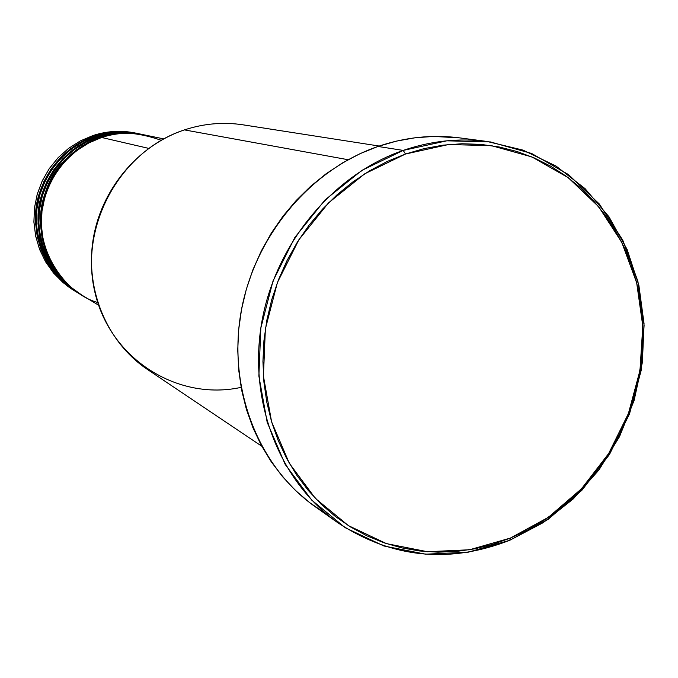 <?xml version="1.0" encoding="UTF-8"?>
<svg xmlns="http://www.w3.org/2000/svg" width="678" height="678" viewBox="0 0 678 678"><rect width="100%" height="100%" fill="white"/><g stroke="black" fill="none" stroke-linecap="round" stroke-linejoin="round"><path stroke-width="1.02" d="M163.695 138.888L144.55 134.93C130.176 132.032 115.87 132.88 101.658 137.481C82.148 143.6 52.003 163.661 42.875 205.341C33.493 247.919 64.469 293.574 97.725 302.49M143.499 134.71L141.414 134.286C127.117 131.396 112.895 132.235 98.759 136.812L100.683 137.261L87.776 142.744L75.851 150.313L65.241 159.771L56.232 170.856L49.096 183.272L44.011 196.679L41.129 210.705L40.527 224.96L42.206 239.063L46.121 252.623L52.155 265.267L60.13 276.675L69.817 286.523L81.411 294.854C50.689 278.429 32.01 231.571 44.35 195.527C56.198 159.796 82.614 143.117 100.683 137.261L100.853 137.753L100.683 137.261C114.879 132.668 129.151 131.82 143.499 134.71L144.024 134.829C126.608 131.99 112.158 132.795 100.683 137.261L98.759 136.812C80.674 142.66 54.155 159.457 42.494 195.391C30.332 231.664 49.664 278.37 80.504 294.286M40.494 223.969C41.375 195.51 49.833 173.89 65.868 159.118M78.673 293.201C48.121 276.87 29.552 230.3 41.816 194.484C53.587 158.983 79.835 142.414 97.81 136.592L97.971 137.083L97.81 136.592C111.912 132.032 126.1 131.185 140.371 134.066L140.888 134.176C123.574 131.354 109.209 132.159 97.81 136.592L95.912 136.151C77.928 141.965 51.57 158.644 39.977 194.349C27.9 230.384 47.113 276.81 77.775 292.642M62.435 159.101C74.19 148.007 85.394 140.982 96.039 138.015M137.287 133.43L135.244 133.007C121.108 130.151 107.056 130.981 93.089 135.498L94.962 135.931L82.207 141.346L70.419 148.821L59.935 158.152L51.045 169.102L43.994 181.357L38.977 194.594L36.129 208.443L35.536 222.528L37.205 236.453L41.078 249.843L47.045 262.344L54.926 273.607L64.503 283.345L75.961 291.574C45.587 275.327 27.12 229.037 39.307 193.459C51.003 158.177 77.097 141.71 94.962 135.931L95.123 136.414L94.962 135.931C108.989 131.396 123.099 130.566 137.287 133.43L137.795 133.541C120.574 130.735 106.302 131.532 94.962 135.931L93.089 135.498C107.421 130.871 121.811 130.117 136.261 133.227M403.207 150.406L405.512 154.025L448.455 144.55L491.33 145.617L531.925 156.94L568.266 177.712L598.657 206.705L621.768 242.334L636.676 282.802L642.803 326.169L639.981 370.4L628.421 413.512L608.658 453.548L581.571 488.702L548.341 517.339L510.415 538.061L509.763 540.29L548.248 519.255L581.97 490.194L609.454 454.514L629.506 413.894L641.244 370.154L644.1 325.262L637.888 281.26L622.777 240.181L599.318 204.002L568.469 174.56L531.586 153.448L490.364 141.922L446.827 140.812L403.207 150.406C431.149 140.855 459.091 137.871 487.033 141.456L523.026 150.118L556.087 166.093L585.063 188.637L608.988 216.807L627.116 249.496L638.896 285.497L644.032 323.525L642.397 362.272L634.116 400.427L619.48 436.708L598.979 469.913L573.274 498.898L543.214 522.645L509.763 540.29C449.014 563.96 391.706 558.121 337.847 522.755C279.768 481.787 248.165 401.893 261.623 323.05C275.099 244.233 332.661 174.805 403.207 150.406L377.977 146.456L403.207 150.406L361.84 170.415L325.025 199.934L294.845 237.453L273.039 280.946L260.835 327.999L258.869 376.01L267.183 422.309L285.184 464.405L311.727 500.127L345.263 527.73L383.909 545.985L425.598 554.189L468.244 552.189L509.763 540.29L510.415 538.061L527.476 530.052L543.824 520.39L559.299 509.186L573.791 496.533L587.156 482.567L599.301 467.396L610.124 451.175L619.523 434.03L627.421 416.123L633.752 397.605L638.473 378.629L641.524 359.374L642.88 339.992L642.524 320.66L640.447 301.541L636.676 282.802L631.21 264.623L624.099 247.165L615.395 230.596L605.157 215.053L593.47 200.713L580.436 187.704L566.147 176.161L550.739 166.22L534.34 157.974L517.102 151.533L499.178 146.973L480.744 144.372L461.972 143.753L443.048 145.16L424.165 148.592L405.512 154.025L387.291 161.432L369.688 170.754L352.891 181.899L337.085 194.756L322.44 209.214L309.117 225.113L297.261 242.3L287.006 260.589L278.463 279.785L271.725 299.693L266.861 320.084L263.928 340.754L262.937 361.476L263.903 382.028L266.801 402.198L271.59 421.775L278.217 440.556L286.591 458.353L296.608 474.99L308.159 490.313L321.118 504.178L335.339 516.45L350.653 527.026L366.917 535.823L383.96 542.781L401.605 547.841L419.674 550.977L437.996 552.172L456.404 551.451L474.719 548.824L492.779 544.349L510.415 538.061L469.507 549.773L427.504 551.722L386.443 543.62L348.407 525.62L315.406 498.423L289.286 463.235L271.59 421.775L263.428 376.188L265.369 328.923L277.387 282.59L298.862 239.775L328.559 202.832L364.798 173.754L405.512 154.025L403.207 150.406M161.186 140.278C136.863 131.837 117.023 130.905 101.658 137.481L148.651 148.372L101.658 137.481L88.716 142.982L76.767 150.567L66.13 160.042L57.113 171.153L49.96 183.594L44.867 197.027L41.977 211.087L41.366 225.376L43.053 239.504L46.977 253.089L53.02 265.768L61.012 277.192L70.715 287.065L81.877 295.133L98.624 305.219M379.171 146.041L243.156 124.845C223.46 121.837 203.883 123.523 184.433 129.896L348.136 159.72L184.433 129.896C137.668 145.456 100.624 189.95 92.971 240.529C85.335 291.133 107.649 342.788 147.448 369.459L261.742 446.192M487.033 141.456L459.396 137.846C432.233 134.371 405.088 137.236 377.977 146.456C309.524 170.008 253.809 237.046 240.843 313.236C227.901 389.452 258.649 466.811 315.101 506.652L337.847 522.755M95.912 136.151L97.81 136.592L84.97 142.041L73.122 149.567L62.571 158.957L53.621 169.966L46.528 182.306L41.477 195.628L38.612 209.57L38.01 223.74L39.688 237.749L43.587 251.224L49.579 263.793L57.511 275.132L67.147 284.921L78.216 292.93L65.385 283.87L55.782 274.107L47.884 262.827L41.909 250.301L38.027 236.885L36.358 222.926L36.951 208.816L39.807 194.933L44.833 181.67L51.901 169.39L60.808 158.423L71.317 149.067L83.123 141.583L95.912 136.151C109.963 131.608 124.091 130.769 138.312 133.642L140.371 134.066M74.631 290.76L63.503 282.929L53.799 273.293L45.79 262.098L39.697 249.648L35.705 236.275L33.925 222.342L34.425 208.239L37.188 194.357L42.155 181.077L49.163 168.78L58.037 157.788L68.52 148.423L80.309 140.922L93.089 135.498L80.377 140.888L68.639 148.329L58.198 157.627L49.341 168.525L42.316 180.729L37.324 193.908L34.493 207.705L33.9 221.731L35.561 235.597L39.426 248.936L45.367 261.377L53.223 272.598L62.766 282.302L75.512 291.303M324.533 512.873L309.397 502.432L295.354 490.338L282.556 476.685L271.132 461.599L261.225 445.226L252.936 427.725L246.377 409.258L241.614 390.011L238.724 370.188L237.741 350.001L238.681 329.644L241.546 309.346L246.309 289.328L252.911 269.785L261.301 250.945L271.378 233.003L283.04 216.138L296.15 200.544L310.558 186.365L326.126 173.754L342.67 162.83L360.018 153.703L377.977 146.456L396.367 141.134L414.987 137.787L433.657 136.431L459.616 137.871M98.759 136.812L85.903 142.278L74.029 149.813L63.452 159.228L54.486 170.263L47.375 182.628L42.316 195.976L39.451 209.943L38.849 224.147L40.527 238.19L44.426 251.691L50.435 264.284L58.384 275.641L68.037 285.455L80.953 294.574M241.114 387.35C177.822 401.334 110.243 359.145 94.937 292.362C78.851 225.808 120.523 150.575 184.433 129.896M85.886 144.541L84.301 145.16"/></g></svg>

